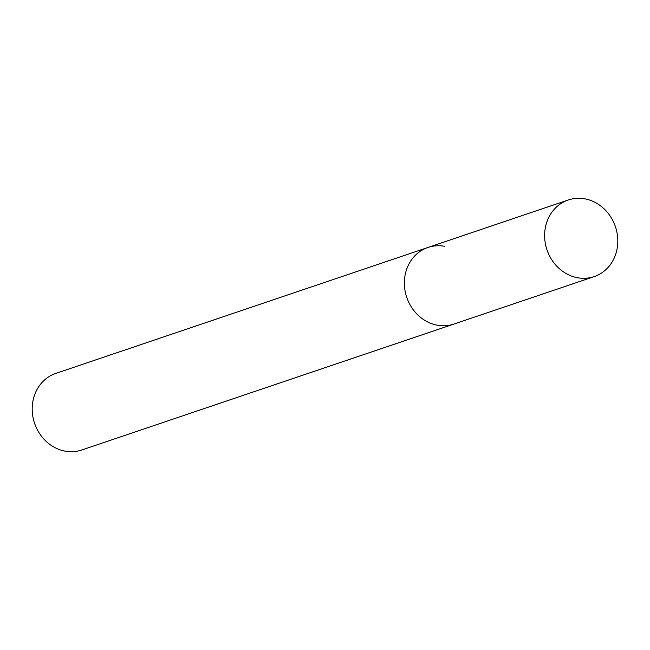 <?xml version="1.0" encoding="UTF-8"?>
<svg xmlns="http://www.w3.org/2000/svg" width="650" height="650" viewBox="0 0 650 650"><rect width="100%" height="100%" fill="white"/><g stroke="black" fill="none" stroke-linecap="round" stroke-linejoin="round"><path stroke-width="0.97" d="M444.762 246.334A40.438 36.124 71.3 0 0 428.001 247.455L55.827 373.392A40.438 36.124 71.3 0 0 32.5 414.123A40.438 36.124 71.3 0 0 64.992 451.124A40.438 36.124 71.3 0 0 81.746 450.003L594.173 276.608A40.438 36.124 71.3 0 0 617.5 235.877A40.438 36.124 71.3 0 0 585.008 198.876A40.438 36.124 71.3 0 0 568.254 199.997A40.438 36.124 71.3 0 0 544.928 240.719A40.438 36.124 71.3 0 0 577.419 277.721A40.438 36.124 71.3 0 0 594.173 276.608M428.001 247.455A40.438 36.124 71.3 0 0 404.674 288.186A40.438 36.124 71.3 0 0 437.166 325.179A40.438 36.124 71.3 0 0 453.927 324.066A40.438 36.124 71.3 0 1 437.166 325.179A40.438 36.124 71.3 0 1 404.674 288.186A40.438 36.124 71.3 0 1 428.001 247.455L568.254 199.997"/></g></svg>
